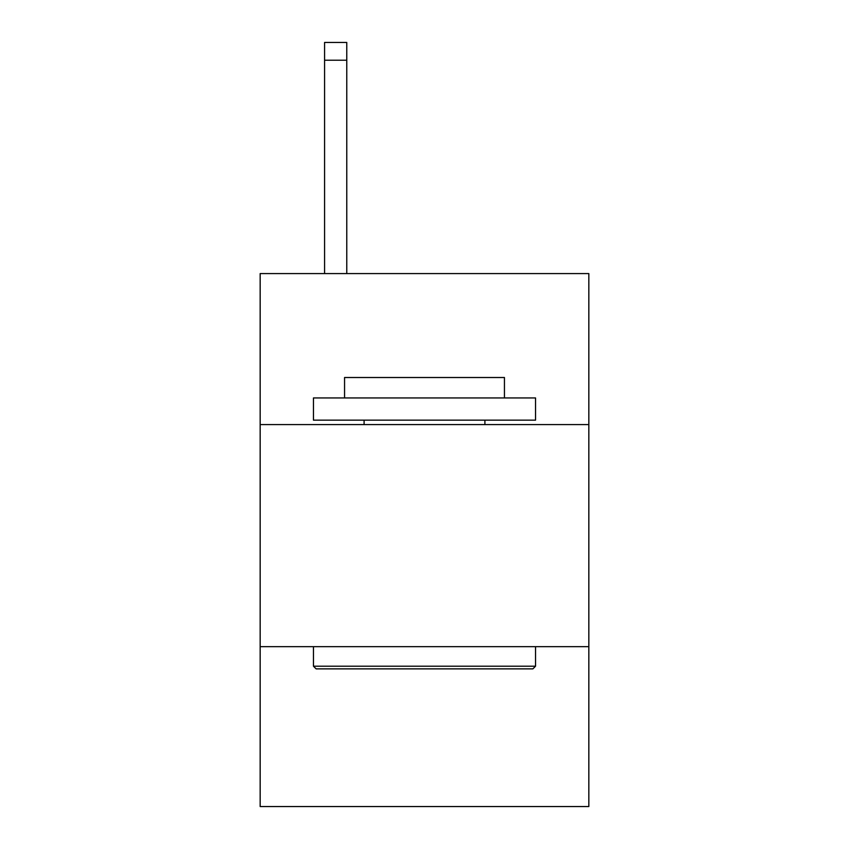 <?xml version="1.0" encoding="UTF-8"?>
<svg xmlns="http://www.w3.org/2000/svg" width="849" height="849" viewBox="0 0 849 849"><rect width="100%" height="100%" fill="white"/><g stroke="black" fill="none" stroke-linecap="round" stroke-linejoin="round"><path stroke-width="1.27" d="M588.835 424.585L588.835 273.58L260.165 273.58L260.165 424.585L588.835 424.585L588.835 806.55L260.165 806.55L260.165 424.585M588.835 646.662L260.165 646.662M316.125 668.863L313.461 666.2L535.539 666.2L532.875 668.863L316.125 668.863M535.539 397.937L535.539 420.149L313.461 420.149L313.461 397.937L535.539 397.937M344.556 397.937L344.556 377.508L504.444 377.508L504.444 397.937M535.539 646.662L535.539 666.2M313.461 646.662L313.461 666.2M484.906 420.149L484.906 424.585M364.094 420.149L364.094 424.585M346.774 273.58L346.774 60.215L324.573 60.215L324.573 42.45L346.774 42.45L346.774 60.215M324.573 273.58L324.573 60.215"/></g></svg>
